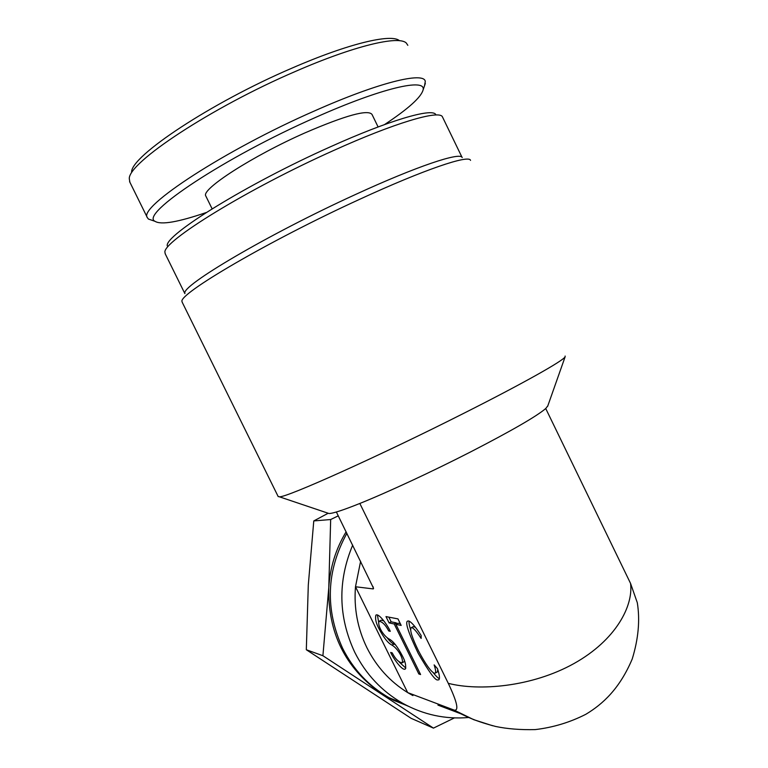 <?xml version="1.0" encoding="UTF-8"?>
<svg xmlns="http://www.w3.org/2000/svg" width="768" height="768" viewBox="0 0 768 768"><rect width="100%" height="100%" fill="white"/><g stroke="black" fill="none" stroke-linecap="round" stroke-linejoin="round"><path stroke-width="1.15" d="M131.616 172.147C130.598 156.307 210.922 102.816 292.138 68.064C348.211 43.613 391.555 33.341 399.494 40.723M129.888 182.256L129.293 178.742C128.045 162.758 211.267 107.52 295.45 71.424C353.894 45.898 398.688 35.251 406.31 43.037L407.827 45.331M153.158 220.685L148.406 219.043L147.331 217.594C137.952 207.178 224.765 150.163 314.678 110.861C378.365 82.541 424.032 71.386 425.29 81.418L424.531 85.747M378.096 126.95L372.038 114.48C368.131 109.181 345.869 115.277 305.232 132.768C252.71 155.885 200.813 189.427 205.776 195.936L205.958 196.31M206.304 212.506C178.157 222.134 161.078 225.082 155.05 221.338C139.114 214.445 224.794 157.2 316.099 117.187C381.629 87.965 426.586 77.712 423.072 90.029C421.018 97.382 408.192 108.893 384.586 124.55M346.877 533.318C326.323 570.902 324.922 609.254 342.662 648.384C353.405 669.677 368.861 686.102 389.011 697.68L408.374 706.282M468.576 717.504C445.354 719.482 423.398 714.739 402.691 703.286C381.83 691.296 365.827 674.266 354.701 652.195C338.275 616.81 337.613 581.126 352.694 545.126M336.374 511.997L373.574 588.326L373.248 588.922L355.488 586.752C353.779 608.179 357.571 628.474 366.874 647.645C376.426 666.662 390.029 681.648 407.664 692.592L355.488 586.752L360.624 561.235M184.925 293.414C180.48 286.128 268.272 234.259 355.459 194.515C416.947 166.195 460.608 151.68 462.211 157.565M470.534 160.378C469.229 154.358 424.032 169.594 359.856 199.219C268.781 240.845 177.168 294.653 182.064 301.699L182.294 302.429M167.27 245.866C164.285 235.325 247.421 183.734 330.509 146.755C388.8 120.451 431.683 107.914 435.667 114.384M462 157.258L442.32 116.611C438.49 110.006 394.33 123.053 333.936 150.355C247.814 188.765 161.693 241.997 164.966 252.49L165.331 254.035M278.131 496.445L279.379 496.8C286.176 497.837 379.594 455.904 464.122 413.136C523.027 383.453 563.386 360.691 565.123 356.813L565.123 356.045M492.643 725.75L473.712 719.674L454.147 710.102C459.139 711.053 457.181 702.134 448.282 683.338C478.886 691.219 531.754 687.091 574.003 663.533C616.195 639.965 633.523 605.568 630.547 583.392L545.731 408.528C536.592 416.323 511.594 430.762 470.736 451.843C432.24 471.571 387.514 492.346 359.827 503.462C343.133 510.154 332.851 513.504 328.982 513.514L327.523 513.024M437.462 668.65C439.526 674.861 439.987 678.576 438.864 679.814L437.568 679.958C435.187 680.4 428.736 671.52 418.214 653.338C408.557 633.139 404.986 622.416 407.491 621.149L408.528 620.928C411.197 621.725 415.411 626.582 421.162 635.51L421.142 638.429C415.92 630.442 412.56 626.899 411.062 627.802C409.709 630.326 412.243 638.122 418.666 651.197C425.712 664.406 430.973 671.77 434.438 673.306L435.187 673.142C436.032 672.355 435.686 669.6 434.15 664.886L437.462 668.65M409.123 621.13C408.768 622.435 409.277 625.354 410.63 629.894M433.19 672.672C436.205 676.349 438.269 678.346 439.402 678.662M401.981 662.88C398.534 662.16 395.28 658.819 392.218 652.877L390.672 652.435C392.65 657.322 402.202 671.328 405.341 669.014C406.262 665.654 405.254 661.238 402.317 655.766C397.363 646.406 392.909 640.8 388.963 638.957C382.915 635.482 377.117 624.874 379.142 621.264C382.454 621.811 385.642 625.037 388.704 630.96L390.278 631.325C388.214 626.275 378.902 612.749 375.907 615.12C374.986 618.682 376.013 623.222 378.989 628.733C383.75 637.766 388.08 643.229 392.006 645.13C398.083 648.643 404.122 659.549 401.981 662.88L403.987 661.795L404.458 660.682M399.37 662.218L405.84 668.093M387.437 638.16C390.278 641.712 392.467 643.68 394.003 644.054L392.006 645.13M373.248 588.922L373.008 586.512M437.933 705.091L460.762 713.75C470.678 718.589 478.147 721.853 495.638 726.461C507.235 728.899 520.416 729.946 535.181 729.6C553.037 727.498 569.914 722.4 585.811 714.307C602.784 704.141 619.651 688.723 632.208 659.04C638.419 638.851 640.118 620.083 637.306 602.726L630.547 583.392M379.142 621.264L381.139 620.198L383.846 620.87M377.405 614.957L378.682 622.349M395.616 644.928L394.003 644.054M415.392 627.226L413.232 626.65L411.35 627.648M435.187 673.142L437.357 671.962L437.779 669.619M396.778 623.837L396.307 622.877L391.152 621.821L388.848 617.136M400.33 623.693L397.958 623.213L395.875 624.326L420.595 674.534L418.838 673.968L394.224 623.981L389.098 622.915L385.978 616.589L397.968 618.893L401.184 625.43L395.875 624.326M391.152 621.821L389.098 622.915M396.307 622.877L394.224 623.981M420 673.334L418.838 673.968M389.798 630.374L388.704 630.96M448.282 683.338L359.827 503.462M412.906 695.587L407.664 692.592L454.147 710.102M547.814 405.85L545.731 408.528M338.266 515.837L330.672 519.533L328.781 587.664L322.906 655.728L433.45 728.122L454.416 717.907M433.45 728.122L411.139 718.33L306.317 649.738L308.304 584.899L313.776 520.934L328.195 513.245M322.906 655.728L306.317 649.738M330.672 519.533L313.776 520.934M346.128 531.792C335.827 548.87 330.038 567.494 328.781 587.664C327.83 632.688 345.178 667.834 380.832 693.091L393.715 700.349L407.386 705.792M147.331 217.594L129.59 181.642M212.112 208.829L205.776 195.936M155.05 221.338L148.406 219.043M423.072 90.029L425.338 83.376M182.131 302.102L278.208 496.608M328.982 513.514L279.379 496.8M184.858 293.587L165.12 253.603M547.622 406.397L565.123 356.813M389.011 697.68L402.691 703.286"/></g></svg>
